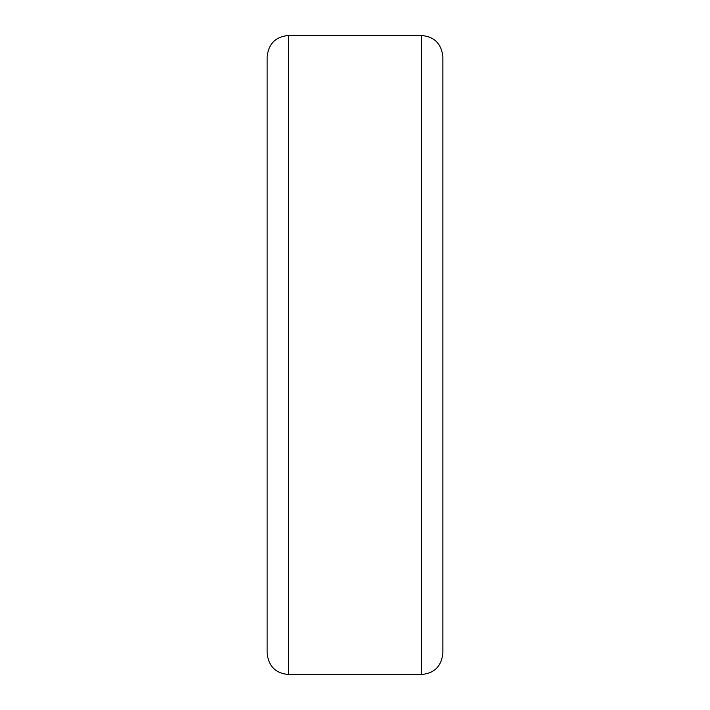 <?xml version="1.0" encoding="UTF-8"?>
<svg xmlns="http://www.w3.org/2000/svg" width="710" height="710" viewBox="0 0 710 710"><rect width="100%" height="100%" fill="white"/><g stroke="black" fill="none" stroke-linecap="round" stroke-linejoin="round"><path stroke-width="1.06" d="M442.862 355L442.862 653.2C441.478 666.255 434.378 673.355 421.562 674.5L421.562 35.5C434.378 36.645 441.478 43.745 442.862 56.8L442.862 355M288.438 674.5L288.438 35.5C275.622 36.645 268.522 43.745 267.137 56.8L267.137 653.2C268.522 666.255 275.622 673.355 288.438 674.5L421.562 674.5M288.438 35.5L421.562 35.5"/></g></svg>
